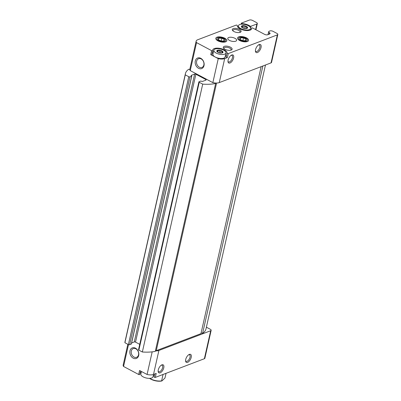 <?xml version="1.0" encoding="UTF-8"?>
<svg xmlns="http://www.w3.org/2000/svg" width="401" height="401" viewBox="0 0 401 401"><rect width="100%" height="100%" fill="white"/><g stroke="black" fill="none" stroke-linecap="round" stroke-linejoin="round"><path stroke-width="0.6" d="M241.728 27.228L242.179 26.997L242.064 27.494M241.773 27.022L241.998 26.371M242.384 27.709L242.745 26.085L242.044 25.814A3.173 1.348 12.7 0 0 241.602 27.098L242.224 27.604M246.134 28.566L246.931 28.411A3.173 1.348 12.7 0 0 247.372 27.128L245.412 26.391L244.931 25.829L242.745 26.085M247.106 27.629L246.51 28.511M217.147 51.714L217.593 51.483L217.482 51.98M217.192 51.508L217.417 50.857M217.798 52.195L218.164 50.571L217.462 50.3A3.173 1.348 12.7 0 0 217.021 51.584L217.643 52.09M221.547 53.052L222.344 52.897A3.173 1.348 12.7 0 0 222.791 51.614L220.831 50.877L220.344 50.315L218.164 50.571M222.52 52.115L221.928 52.997M217.021 51.584A3.173 1.348 12.7 0 0 217.868 52.27A3.173 1.348 12.7 0 0 219.462 52.882A3.173 1.348 12.7 0 0 221.452 53.077A3.173 1.348 12.7 0 0 222.344 52.897M222.791 51.614A3.173 1.348 12.7 0 0 220.344 50.315A3.173 1.348 12.7 0 0 217.462 50.3M241.602 27.098A3.173 1.348 12.7 0 0 242.455 27.784A3.173 1.348 12.7 0 0 244.049 28.396A3.173 1.348 12.7 0 0 246.039 28.591A3.173 1.348 12.7 0 0 246.931 28.411M247.372 27.128A3.173 1.348 12.7 0 0 244.931 25.829A3.173 1.348 12.7 0 0 242.044 25.814M241.527 23.068L249.452 20.05A2.266 0.962 -167.3 0 1 252.57 20.456L256.495 22.541A2.266 0.962 -167.3 0 1 257.332 23.559A2.266 0.962 -167.3 0 1 256.866 23.99L251.006 26.22A0.682 0.291 -167.3 0 1 249.978 26.04A7.358 3.133 -167.3 0 0 242.259 23.664A0.682 0.291 -167.3 0 1 241.387 23.198A0.682 0.291 -167.3 0 1 241.527 23.068M216.956 37.203A5.664 2.411 12.7 0 0 216.194 39.529A5.664 2.411 12.7 0 0 220.791 41.874A5.664 2.411 12.7 0 0 225.943 41.724A5.664 2.411 12.7 0 0 224.57 38.12A5.664 2.411 12.7 0 0 216.956 37.203M238.715 36.872A5.664 2.411 12.7 0 0 237.953 39.198A5.664 2.411 12.7 0 0 242.545 41.544A5.664 2.411 12.7 0 0 247.698 41.398A5.664 2.411 12.7 0 0 246.324 37.794A5.664 2.411 12.7 0 0 238.715 36.872M228.705 37.504A4.531 1.93 12.7 0 0 227.778 38.361A4.531 1.93 12.7 0 0 231.773 41.238A4.531 1.93 12.7 0 0 236.615 40.351A4.531 1.93 12.7 0 0 233.848 37.829A4.531 1.93 12.7 0 0 228.705 37.504M233.202 28.626A4.531 1.93 12.7 0 0 232.595 30.486A4.531 1.93 12.7 0 0 236.269 32.361A4.531 1.93 12.7 0 0 240.394 32.245A4.531 1.93 12.7 0 0 239.292 29.363A4.531 1.93 12.7 0 0 233.202 28.626M224.209 46.376A4.531 1.93 12.7 0 0 223.603 48.24A4.531 1.93 12.7 0 0 227.277 50.115A4.531 1.93 12.7 0 0 231.397 49.995A4.531 1.93 12.7 0 0 230.299 47.112A4.531 1.93 12.7 0 0 224.209 46.376M252.745 28.06L264.575 34.346A2.266 0.962 -167.3 0 0 267.688 34.752L269.612 34.02A2.266 0.962 -167.3 0 0 270.073 33.589A2.266 0.962 -167.3 0 0 269.367 32.641A2.266 0.962 -167.3 0 1 268.655 31.689A2.266 0.962 -167.3 0 1 269.121 31.263L269.948 30.942A2.266 0.962 -167.3 0 1 273.066 31.348L276.991 33.433A2.266 0.962 -167.3 0 1 277.828 34.456A2.266 0.962 -167.3 0 1 277.367 34.882L228.284 53.579A0.682 0.291 -167.3 0 1 227.517 53.533A0.682 0.291 -167.3 0 1 227.096 53.158A7.358 3.133 -167.3 0 0 220.525 48.526A7.358 3.133 -167.3 0 0 212.725 49.98A7.358 3.133 -167.3 0 0 212.725 50.591A0.682 0.291 -167.3 0 1 212.725 50.646A0.682 0.291 -167.3 0 1 212.324 50.817A0.682 0.291 -167.3 0 1 211.648 50.656L196.535 42.621A7.358 3.133 -167.3 0 1 196.149 41.173A7.358 3.133 -167.3 0 1 197.663 39.779L236.109 25.133A0.682 0.291 -167.3 0 1 236.876 25.178A0.682 0.291 -167.3 0 1 237.297 25.554A7.358 3.133 -167.3 0 0 243.868 30.185A7.358 3.133 -167.3 0 0 251.668 28.732A7.358 3.133 -167.3 0 0 251.668 28.12A0.682 0.291 -167.3 0 1 251.668 28.065A0.682 0.291 -167.3 0 1 252.069 27.895A0.682 0.291 -167.3 0 1 252.745 28.06M206.385 327.196A2.266 0.962 -167.3 0 1 206.395 327.201L210.319 329.286A2.266 0.962 -167.3 0 1 211.157 330.309L204.851 358.293A2.266 0.962 -167.3 0 1 204.385 358.72L155.302 377.416A0.682 0.291 -167.3 0 1 154.54 377.371A0.682 0.291 -167.3 0 1 154.114 376.995A7.358 3.133 -167.3 0 0 153.367 375.176M140.024 373.246A7.358 3.133 -167.3 0 1 141.217 372.439M139.743 374.484L140.53 371.005L139.743 374.429A0.682 0.291 -167.3 0 1 139.743 374.484A0.682 0.291 -167.3 0 1 139.342 374.654A0.682 0.291 -167.3 0 1 138.671 374.494L123.558 366.459A7.358 3.133 -167.3 0 1 123.172 365.01L127.844 344.284M259.196 44.546A4.531 2.216 118 0 0 258.961 44.651A4.531 2.216 118 0 0 255.442 51.273A4.531 2.216 118 0 0 258.279 52.03A4.531 2.216 118 0 0 261.146 46.892A4.531 2.216 118 0 0 259.196 44.546M231.758 54.997A4.531 2.216 118 0 0 231.522 55.102A4.531 2.216 118 0 0 228.004 61.729A4.531 2.216 118 0 0 230.841 62.481A4.531 2.216 118 0 0 233.708 57.343A4.531 2.216 118 0 0 231.758 54.997M212.7 50.696L211.823 54.591A0.682 0.291 -167.3 0 1 211.823 54.646A0.682 0.291 -167.3 0 1 211.422 54.817A0.682 0.291 -167.3 0 1 210.751 54.651L218.254 58.641A7.358 3.133 -167.3 0 0 224.675 58.611L227.382 57.579A0.682 0.291 -167.3 0 1 226.62 57.533A0.682 0.291 -167.3 0 1 226.194 57.158L227.096 53.158M277.828 34.456L271.522 62.441A2.266 0.962 -167.3 0 1 271.056 62.872L219.267 82.596A7.358 3.133 -167.3 0 1 215.237 82.997A7.358 3.133 -167.3 0 1 212.846 82.626L190.229 70.606A7.358 3.133 -167.3 0 1 189.813 69.488A1.133 0.481 -167.3 0 1 188.791 69.218A31.704 13.499 -167.3 0 0 185.412 73.654L125.047 341.522A31.704 13.499 -167.3 0 0 124.901 342.725L185.272 74.857A31.704 13.499 -167.3 0 1 185.412 73.654M200.781 58.31A5.664 4.311 69.1 0 1 202.866 67.814A5.664 4.311 69.1 0 1 195.312 63.799A5.664 4.311 69.1 0 1 200.781 58.31M196.535 42.621L190.229 70.606M218.254 58.641L212.846 82.626M189.372 354.389A4.531 2.216 118 0 0 189.137 354.494A4.531 2.216 118 0 0 185.613 361.121A4.531 2.216 118 0 0 188.45 361.877A4.531 2.216 118 0 0 191.317 356.74A4.531 2.216 118 0 0 189.372 354.389M161.934 364.845A4.531 2.216 118 0 0 161.698 364.945A4.531 2.216 118 0 0 158.174 371.572A4.531 2.216 118 0 0 161.012 372.328A4.531 2.216 118 0 0 163.879 367.191A4.531 2.216 118 0 0 161.934 364.845M211.157 330.309A2.266 0.962 -167.3 0 1 210.69 330.735L158.901 350.464L153.498 374.454L156.205 373.421L155.302 377.416M152.174 351.852L147.077 374.484A7.358 3.133 -167.3 0 0 153.498 374.454M158.901 350.464A7.358 3.133 -167.3 0 1 155.398 350.895M239.868 32.436A3.669 1.564 12.7 0 0 240.104 32.045A3.669 1.564 12.7 0 0 237.858 30.005A3.669 1.564 12.7 0 0 233.693 29.734A3.669 1.564 12.7 0 0 232.941 30.431A3.669 1.564 12.7 0 0 232.986 30.887M227.969 61.238A3.669 1.794 118 0 0 228.475 61.884A3.669 1.794 118 0 0 231.783 59.488A3.669 1.794 118 0 0 231.918 55.403A3.669 1.794 118 0 0 231.101 55.348M158.144 371.085A3.669 1.794 118 0 0 158.646 371.732A3.669 1.794 118 0 0 161.954 369.331A3.669 1.794 118 0 0 162.094 365.246A3.669 1.794 118 0 0 161.272 365.191M155.468 350.569A1.133 0.481 -167.3 0 1 156.255 350.674L200.961 333.647L261.131 66.651M265.472 64.997L206.004 328.895A31.704 13.499 -167.3 0 1 202.62 333.331A1.133 0.481 -167.3 0 0 201.076 333.126M138.671 374.494L139.573 370.494L147.077 374.484M128.48 344.619L123.558 366.459M133.207 358.158A5.664 4.311 -110.9 0 0 138.671 352.669A5.664 4.311 -110.9 0 0 131.117 348.654A5.664 4.311 -110.9 0 0 133.207 358.158M131.333 343.908L129.638 344.74A0.907 0.386 -167.3 0 1 128.39 344.579L124.901 342.725M202.716 84.13L142.35 351.993A31.704 13.499 -167.3 0 0 155.292 351.361L215.658 83.498A31.704 13.499 -167.3 0 1 202.716 84.13L199.227 82.275A0.907 0.386 -167.3 0 1 198.891 81.864A0.907 0.386 -167.3 0 1 199.076 81.694L200.726 81.067L202.405 81.463L205.974 80.1A0.907 0.386 -167.3 0 0 206.159 79.929A0.907 0.386 -167.3 0 0 205.823 79.523L195.878 74.235A0.907 0.386 -167.3 0 0 194.635 74.075L191.066 75.433L191.743 76.16L190.004 76.872A0.907 0.386 -167.3 0 1 188.761 76.711L185.272 74.857M194.635 74.075L134.265 341.943L131.623 342.95M134.265 341.943A0.907 0.386 -167.3 0 1 135.513 342.103L139.738 344.349M142.35 351.993L138.861 350.138A0.907 0.386 -167.3 0 1 138.525 349.732L198.891 81.864M215.658 83.498A1.133 0.481 -167.3 0 1 215.237 82.997M216.57 83.042L156.255 350.674M262.871 65.99L202.62 333.331M189.813 69.488A7.358 3.133 -167.3 0 1 189.843 69.157L196.149 41.173M230.876 50.185A3.669 1.564 12.7 0 0 231.111 49.794A3.669 1.564 12.7 0 0 228.866 47.754A3.669 1.564 12.7 0 0 224.7 47.488A3.669 1.564 12.7 0 0 223.948 48.18A3.669 1.564 12.7 0 0 223.994 48.636M133.994 357.065A4.682 3.564 -110.9 0 0 136.591 357.311A4.682 3.564 -110.9 0 0 138.26 351.667A4.682 3.564 -110.9 0 0 133.262 348.559A4.682 3.564 -110.9 0 0 131.222 352.589A4.682 3.564 -110.9 0 0 133.994 357.065M201.182 58.947A4.682 3.564 69.1 0 1 203.954 63.423A4.682 3.564 69.1 0 1 201.914 67.453A4.682 3.564 69.1 0 1 196.916 64.35A4.682 3.564 69.1 0 1 198.58 58.706A4.682 3.564 69.1 0 1 201.182 58.947M255.407 50.787A3.669 1.794 118 0 0 255.913 51.433A3.669 1.794 118 0 0 259.221 49.032A3.669 1.794 118 0 0 259.357 44.952A3.669 1.794 118 0 0 258.54 44.897M185.583 360.634A3.669 1.794 118 0 0 186.084 361.281A3.669 1.794 118 0 0 189.392 358.88A3.669 1.794 118 0 0 189.533 354.795A3.669 1.794 118 0 0 188.711 354.74M212.104 53.403A7.358 3.133 -167.3 0 1 213.297 52.601M225.447 55.338A7.358 3.133 -167.3 0 1 226.194 57.158M213.828 50.23L212.926 54.23A6.226 2.652 12.7 0 0 215.232 57.032A6.226 2.652 12.7 0 0 221.407 58.526A6.226 2.652 12.7 0 0 225.081 56.967L225.979 52.967A6.226 2.652 12.7 0 0 222.174 49.503A6.226 2.652 12.7 0 0 215.106 49.047A6.226 2.652 12.7 0 0 213.828 50.23A6.226 2.652 12.7 0 0 219.322 54.185A6.226 2.652 12.7 0 0 225.979 52.967M141.433 371.481L140.851 374.068A6.226 2.652 12.7 0 0 146.34 378.023A6.226 2.652 12.7 0 0 153.002 376.805L153.533 374.439M239.693 24.561A6.226 2.652 12.7 0 0 238.415 25.744A6.226 2.652 12.7 0 0 243.903 29.699A6.226 2.652 12.7 0 0 250.565 28.481A6.226 2.652 12.7 0 0 246.76 25.017A6.226 2.652 12.7 0 0 239.693 24.561M149.533 378.359A8.606 3.664 12.7 0 0 161.909 380.95L164.986 378.008L166.039 373.326M149.763 378.354A9.058 3.855 12.7 0 0 161.603 380.89L161.909 380.95M161.603 380.89L163.052 374.469M222.675 41.047L223.838 40.857L224.294 39.539L221.773 38.2A3.268 1.393 12.7 0 0 218.801 38.18A3.268 1.393 12.7 0 0 218.345 39.504A3.268 1.393 12.7 0 0 219.222 40.21A3.268 1.393 12.7 0 0 220.861 40.842A3.268 1.393 12.7 0 0 222.916 41.042A3.268 1.393 12.7 0 0 223.838 40.857A3.268 1.393 12.7 0 0 224.294 39.539A3.268 1.393 12.7 0 0 221.773 38.2L218.801 38.18L218.345 39.504L218.976 40.035M224.074 38.471A4.551 1.94 12.7 0 0 219.091 37.398A4.551 1.94 12.7 0 0 217.723 40.035A4.551 1.94 12.7 0 0 224.344 41.529A4.551 1.94 12.7 0 0 224.239 38.561A4.551 1.94 12.7 0 0 224.074 38.471M218.475 39.624L218.801 38.18M221.162 40.912L221.773 38.2M223.823 41.614L224.294 39.539M244.43 40.717L245.592 40.531L246.049 39.208L243.532 37.869A3.268 1.393 12.7 0 0 240.555 37.854A3.268 1.393 12.7 0 0 240.099 39.178A3.268 1.393 12.7 0 0 240.976 39.884A3.268 1.393 12.7 0 0 242.62 40.516A3.268 1.393 12.7 0 0 244.675 40.717A3.268 1.393 12.7 0 0 245.592 40.531A3.268 1.393 12.7 0 0 246.049 39.208A3.268 1.393 12.7 0 0 243.532 37.869L240.555 37.854L240.099 39.178L240.735 39.704M245.833 38.14A4.551 1.94 12.7 0 0 240.851 37.072A4.551 1.94 12.7 0 0 239.482 39.704A4.551 1.94 12.7 0 0 246.099 41.198A4.551 1.94 12.7 0 0 245.993 38.23A4.551 1.94 12.7 0 0 245.833 38.14M240.234 39.293L240.555 37.854M242.921 40.581L243.532 37.869M245.582 41.288L246.049 39.208M246.319 28.541L246.655 27.047M244.926 28.556L245.412 26.391M243.718 28.306L244.214 26.095M221.738 53.027L222.074 51.534M220.339 53.042L220.831 50.877M219.131 52.792L219.633 50.581M227.382 57.579L228.284 53.579M224.675 58.611L219.267 82.596M277.367 34.882L271.056 62.872M210.751 54.651L211.648 50.656M210.69 330.735L204.385 358.72M188.761 76.711L128.39 344.579M190.004 76.872L129.638 344.74M191.653 76.245L131.287 344.113M195.878 74.235L135.513 342.103M205.823 79.523L205.668 80.22M199.227 82.275L138.861 350.138M256.866 23.99L255.607 29.579M250.585 28.1L251.006 26.22M269.367 32.641L269.001 34.25M154.801 373.953L154.114 376.995M242.139 24.185L242.259 23.664M249.813 26.767L249.978 26.04M251.407 29.283L251.668 28.12M191.743 76.16L131.378 344.028M257.332 23.559L255.933 29.754M268.655 31.689L267.988 34.636M211.823 54.646L212.725 50.646M241.156 24.235L241.387 23.198M251.392 29.303L251.668 28.065M250.199 30.11L250.565 28.481M238.044 27.373L238.415 25.744M219.091 37.398L218.425 37.448M224.239 38.561L224.821 38.892M240.851 37.072L240.179 37.123M245.993 38.23L246.58 38.561"/></g></svg>
